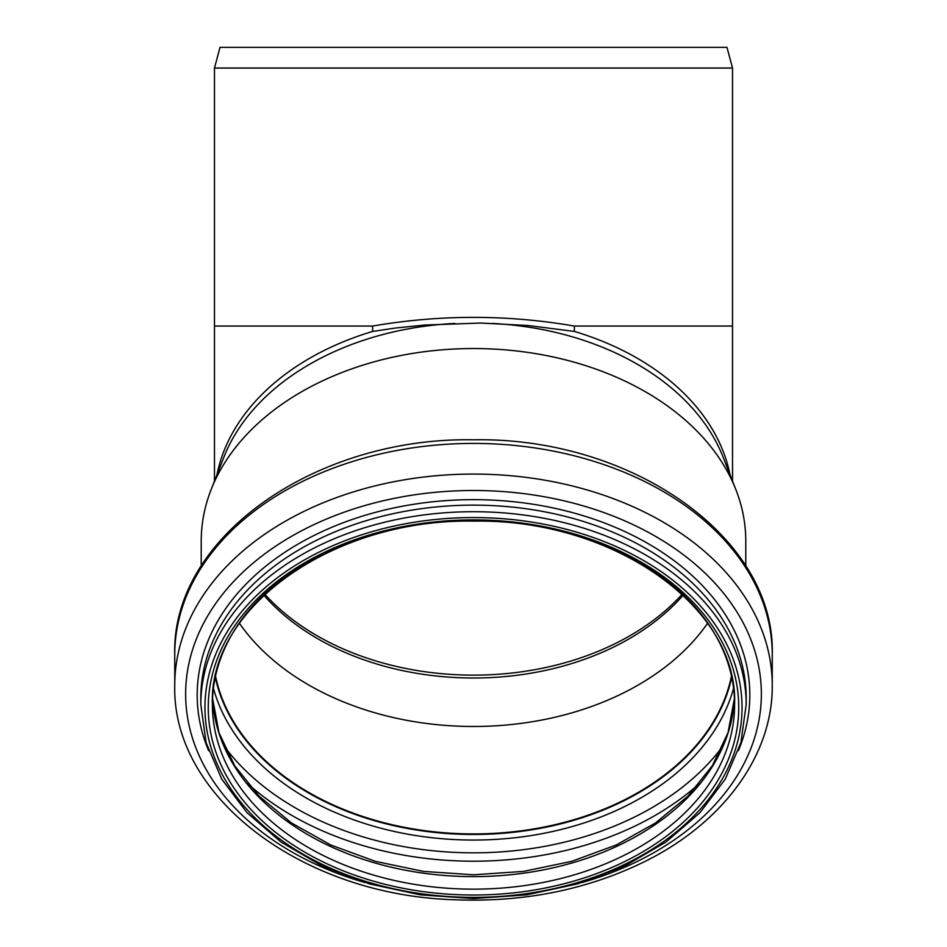 <?xml version="1.0" encoding="UTF-8"?>
<svg xmlns="http://www.w3.org/2000/svg" width="947" height="947" viewBox="0 0 947 947"><rect width="100%" height="100%" fill="white"/><g stroke="black" fill="none" stroke-linecap="round" stroke-linejoin="round"><path stroke-width="1.42" d="M214.472 68.042L220.012 47.35L726.988 47.35L732.528 68.042L214.472 68.042L214.472 326.052L372.621 326.052C439.87 314.475 507.13 314.475 574.379 326.052L574.379 331.438L528.154 325.519L480.792 323.045L424.789 325.034L395.396 328.041L372.621 331.438L372.621 326.052M492.144 323.436A259.028 183.162 0 0 1 723.058 457.046L735.819 489.481A272.274 192.525 0 0 1 745.774 541.068L745.774 565.998M201.226 565.998L201.226 541.068A272.274 192.525 0 0 1 211.181 489.481L223.942 457.046A259.028 183.162 0 0 1 454.856 323.436M683.107 595.249A246.208 174.094 0 0 1 263.893 595.249M707.551 623.315A260.685 184.334 0 0 1 473.5 726.479A260.685 184.334 0 0 1 239.449 623.315M731.451 676.194A260.685 184.334 0 0 1 473.5 833.928A260.685 184.334 0 0 1 215.549 676.194M731.664 677.176A261.1 184.629 0 0 1 473.5 834.224A261.1 184.629 0 0 1 215.336 677.176M211.181 489.481A272.274 192.525 0 0 1 473.5 348.543A272.274 192.525 0 0 1 735.819 489.481M372.621 331.438A259.028 183.162 180 0 0 216.97 474.778M730.03 474.778A259.028 183.162 180 0 0 574.379 331.438M732.528 481.123L732.528 326.052L574.379 326.052M264.9 594.302A247.475 174.994 180 0 0 682.1 594.302M731.7 677.294A261.1 184.629 0 0 1 473.5 834.461A261.1 184.629 0 0 1 215.3 677.294M733.57 688.28A264.876 187.293 0 0 1 473.5 840.048A264.876 187.293 0 0 1 213.43 688.28M722.786 746.236A281.496 199.048 0 0 1 473.5 852.833A281.496 199.048 0 0 1 224.214 746.236M699.407 783.512A287.166 203.06 0 0 1 247.593 783.512M734.446 698.282A261.1 184.629 0 0 1 473.5 876.614A261.1 184.629 0 0 1 212.554 698.282M473.5 519.903A261.1 184.629 0 0 1 734.6 704.532A261.1 184.629 0 0 1 473.5 889.15A261.1 184.629 0 0 1 212.4 704.532A261.1 184.629 0 0 1 473.5 519.903A265.231 187.553 0 0 1 703.207 801.233A265.231 187.553 0 0 1 243.793 801.233A265.231 187.553 0 0 1 473.5 519.903M473.5 517.571A268.546 189.897 0 0 1 706.071 802.405A268.546 189.897 0 0 1 240.929 802.405A268.546 189.897 0 0 1 473.5 517.571M473.5 511.711A272.689 192.821 0 0 1 746.189 704.532L740.897 742.602L725.272 779.121L699.975 812.68L666.013 842.013L624.712 866.043L577.634 883.882L526.579 894.856L473.5 898.561L420.421 894.856L369.377 883.882L322.3 866.055L280.987 842.025L247.025 812.692L221.728 779.121L206.103 742.602L200.811 704.532A272.689 192.821 0 0 1 473.5 511.711M200.811 704.532L200.811 697.939A272.689 192.821 0 0 1 473.5 505.13A272.689 192.821 0 0 1 746.189 697.939L746.189 704.532M208.624 750.675A276.323 195.39 0 0 1 473.5 499.649A276.323 195.39 0 0 1 738.376 750.675M365.057 882.58A287.852 203.546 0 0 1 190.998 654.969A287.852 203.546 0 0 1 473.5 490.499A287.852 203.546 0 0 1 756.002 654.969A287.852 203.546 0 0 1 581.932 882.592M473.5 474.08A298.755 211.252 0 0 1 772.255 685.332C772.87 755.659 722.573 823.452 643.948 861.959C585.873 890.263 521.844 902.822 451.837 899.65C301.702 894.276 171.845 796.758 174.745 685.332A298.755 211.252 0 0 1 473.5 474.08M473.5 443.421A298.755 211.252 0 0 1 772.255 654.673C775.664 537.423 631.613 436.946 473.5 439.787C315.387 436.946 171.336 537.423 174.745 654.673A298.755 211.252 0 0 1 473.5 443.421M214.472 481.123L214.472 326.052M732.528 68.042L732.528 326.052M734.446 698.247L728.03 732.67L712.333 765.732L687.865 796.238L655.431 823.002L616.237 844.984L571.716 861.332L523.537 871.394L473.5 874.803L423.463 871.406L375.284 861.332L330.775 844.996L291.569 823.002L259.147 796.238L234.667 765.732L218.97 732.67L212.554 698.247M734.6 704.532C738.459 607.406 613.585 518.542 473.5 521.122C333.415 518.542 208.541 607.406 212.4 704.532M772.255 685.332L772.255 654.673M174.745 685.332L174.745 654.673"/></g></svg>
